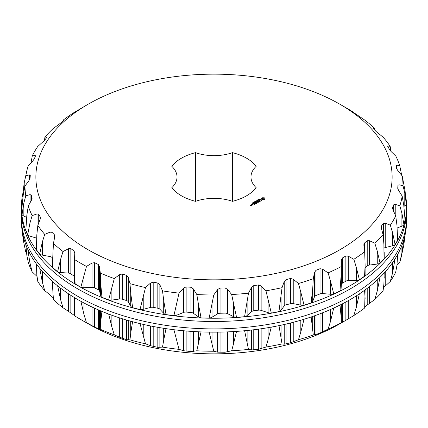 <?xml version="1.0" encoding="UTF-8"?>
<svg xmlns="http://www.w3.org/2000/svg" width="428" height="428" viewBox="0 0 428 428"><rect width="100%" height="100%" fill="white"/><g stroke="black" fill="none" stroke-linecap="round" stroke-linejoin="round"><path stroke-width="0.64" d="M250.979 176.999A35.529 20.512 180 0 0 256.169 187.673A46.042 26.584 180 0 1 232.484 201.342L232.484 152.652A46.042 26.584 180 0 1 256.169 166.326A35.529 20.512 180 0 0 250.979 176.999L250.979 192.835M232.484 152.652A35.529 20.512 180 0 1 195.516 152.652A46.042 26.584 180 0 0 171.831 166.326A35.529 20.512 180 0 1 177.021 176.999A35.529 20.512 180 0 1 171.831 187.673A46.042 26.584 180 0 0 195.516 201.342A35.529 20.512 180 0 1 232.484 201.342M195.516 201.342L195.516 152.652M88.045 249.717A178.128 102.843 180 0 1 88.04 104.277A178.128 102.843 180 0 1 339.96 104.277A178.128 102.843 180 0 1 339.955 249.717A178.128 102.843 180 0 1 88.045 249.717M264.862 199.271L265.012 198.26L264.397 197.832L262.637 197.741L261.733 198.26L261.733 199.111L262.637 199.635L264.862 199.271M261.872 200.363L261.604 199.823L260.192 200.031L260.893 199.496L259.946 200.069L261.556 199.978L261.679 200.293L261.064 200.636L261.872 200.363M260.957 200.802L260.411 201.026L259.079 200.352L260.251 201.117L259.866 201.433L260.957 200.893M258.881 202.091L259.657 201.551L258.405 200.828L257.474 201.278L258.325 200.967L258.796 201.24L258.25 201.642L258.956 201.326L259.421 201.599L258.881 202.091M258.619 199.55L258.972 199.181L258.694 199.491L259.464 199.55L258.619 199.55M258.325 200.026L258.298 199.523L258.94 199.897L258.325 200.026M257.276 200.117L258.261 200.213L257.763 199.833L258.41 200.202L257.474 200.138L257.918 200.486L257.276 200.117M257.094 200.502L257.442 200.39L257.094 200.502M256.618 201.24L256.142 200.769L257.415 200.78L256.297 200.802L256.618 201.24M257.019 202.171L258.437 202.257L257.191 201.535L257.993 202.182L256.789 202.037L257.041 202.733L255.923 202.177L257.33 202.99L257.019 202.171L257.249 202.99M255.912 203.717L256.848 203.263L255.441 202.455L255.987 202.856L255.441 203.263L256.142 202.947L256.613 203.22L255.917 203.621M255.505 203.942L254.264 203.134L255.505 203.942M254.237 204.68L255.174 204.14L253.922 203.418L252.991 203.867L253.847 203.551L254.318 203.824L253.772 204.231L254.473 203.915L254.938 204.188L254.243 204.589M255.356 201.224L255.757 201.358L256.078 201.171L255.848 200.941L256.49 201.31L255.998 201.599L255.356 201.224M254.772 201.561L255.179 201.326L255.821 201.695L254.772 201.561M254.751 201.856L255.099 201.743L254.751 201.856M254.259 202.23L254.398 201.856L254.901 202.15L254.259 202.23M253.692 202.556L253.831 202.182L254.339 202.476L253.692 202.556M252.846 202.674L253.745 202.792L252.846 202.674M252.568 203.204L252.707 202.835L253.21 203.123L252.568 203.204M251.653 204.638L252.285 205.092L252.895 204.825L252.269 204.375L251.653 204.728M251.985 205.263L251.359 204.809L251.675 205.082L251.434 205.472L251.985 205.263M250.99 205.927L251.455 205.568L250.535 205.568L250.23 205.392L250.61 205.082L249.995 205.349L250.99 205.927M74.488 259.496L74.338 270.485L75.141 283.919L80.849 287.215A5.436 3.14 180 0 0 84 287.67L92.02 287.407A3.627 2.092 180 0 1 94.54 287.889L98.306 289.692A3.627 2.092 180 0 1 99.585 291.035L99.585 266.665L98.306 264.493L94.54 262.685L92.02 263.038L86.488 266.425A189.005 109.119 180 0 1 80.352 263.038A189.005 109.119 180 0 1 74.488 259.496L74.809 252.868M99.585 266.665L100.296 273.043A189.005 109.119 180 0 0 114.292 278.58L119.674 274.61L122.306 273.984L126.581 275.359L128.266 277.376L129.973 283.625A189.005 109.119 180 0 0 145.499 287.579L150.538 283.052L153.192 282.143L157.83 283.036L159.869 284.861L162.512 290.874A189.005 109.119 180 0 0 179.032 293.116L183.569 288.076L186.148 286.883L190.995 287.274L193.312 288.863L196.805 294.544A189.005 109.119 180 0 0 213.754 294.999L217.633 289.51L220.056 288.049L224.946 287.921L227.455 289.248L231.682 294.523A189.005 109.119 180 0 0 248.491 293.169L251.573 287.306L253.756 285.599L258.517 284.952L261.144 286.006L265.959 290.794A189.005 109.119 180 0 0 282.047 287.68L284.235 281.538L286.102 279.618L290.58 278.473L293.228 279.243L298.466 283.497A189.005 109.119 180 0 0 313.291 278.73L314.5 272.406L315.992 270.303L320.026 268.704L322.616 269.196L328.094 272.871A189.005 109.119 180 0 0 341.153 266.617L341.351 260.213L342.411 257.977L345.867 255.976L348.301 256.201L353.838 259.288A189.005 109.119 180 0 0 364.683 251.75L363.816 244.789L364.453 243.056L367.219 240.723L369.418 240.702L374.821 243.206A189.005 109.119 180 0 0 383.081 234.646L381.064 227.172L381.375 226.054L383.349 223.47L385.237 223.223L390.331 225.165A189.005 109.119 180 0 0 395.723 215.878L392.974 209.897L392.594 207.543L393.717 204.793L395.226 204.37L399.832 205.793A189.005 109.119 180 0 0 402.176 196.088L398.591 190.444L397.73 188.261M399.046 191.156L399.046 184.773L397.96 185.335L397.735 188.368M399.046 184.773L403.005 185.736A189.005 109.119 180 0 0 402.218 175.951L397.922 170.729L396.617 168.562L395.943 165.764L396.563 165.106L399.741 165.69A189.005 109.119 180 0 0 395.857 156.15L390.989 151.421L387.725 146.734L387.864 146.039L387.725 146.734M387.864 146.965L387.864 146.039L390.154 146.328A189.005 109.119 180 0 0 383.301 137.367L375.977 131.369L373.136 128.282M373.243 128.502L373.243 128.218L374.564 128.314A189.005 109.119 180 0 0 364.977 120.231L353.191 112.254M353.196 112.264L353.512 112.259A189.005 109.119 180 0 0 347.648 108.717L339.96 104.277M74.804 253.098L73.974 250.808L70.845 248.636L68.517 248.732L63.023 251.525A189.005 109.119 180 0 1 53.436 243.441L54.864 236.197L54.404 234.779L52.023 232.313L49.974 232.174L44.699 234.394A189.005 109.119 180 0 1 37.846 225.428L40.136 219.313L40.275 216.948L38.718 214.268L37.011 213.93L32.143 215.605A189.005 109.119 180 0 1 28.259 206.066L31.437 200.245L32.057 197.923L31.383 195.12L30.078 194.622L25.782 195.805A189.005 109.119 180 0 1 24.995 186.019L28.954 180.579L30.04 178.348L30.265 175.523L29.409 174.908L25.824 175.667A189.005 109.119 180 0 1 27.114 169.595A189.005 109.119 180 0 1 28.168 165.968L32.774 160.982L34.283 158.89L35.406 156.14L35.026 155.455L32.277 155.883A189.005 109.119 180 0 1 37.669 146.59L44.651 140.213L46.625 137.629L46.732 136.933L44.919 137.115A189.005 109.119 180 0 1 53.179 128.555L60.781 122.959L64.141 119.968L63.317 120.006A189.005 109.119 180 0 1 74.162 112.468L88.04 104.277M46.936 137.056L46.732 137.484M35.406 156.14L35.503 155.749M32.095 198.244L32.057 198.624M261.882 198.908L261.856 199.239M261.936 198.688L261.882 199.202M261.893 198.094L261.856 198.431M262.102 197.95L261.893 198.394M262.353 197.832L262.102 198.25M262.637 197.741L262.353 198.127M262.995 197.827L262.637 198.036M263.375 197.854L262.995 198.121M263.75 197.827L263.375 198.153L264.199 198.496L264.199 199.175L263.375 199.496L262.551 199.175L262.551 198.496L263.375 198.175M264.108 197.741L263.75 198.121M264.397 197.832L264.108 198.036M261.77 200.101L261.749 200.432M260.08 199.774L260.053 200.133M258.453 199.71L258.785 199.988M256.902 202.021L256.859 202.321M251.675 205.082L251.664 205.483M80.849 287.215L86.488 266.425M100.612 295.636L100.612 282.614L101.971 297.337A5.436 3.14 180 0 1 100.612 295.636L99.585 291.035M100.612 282.614L100.296 273.043M101.971 297.337L108.632 299.975L114.292 278.58M108.632 299.975A5.436 3.14 180 0 0 111.874 300.092L119.674 298.979A3.627 2.092 180 0 1 122.306 299.183L126.581 300.558A3.627 2.092 180 0 1 128.266 301.745L128.266 277.376M130.738 306.154L130.738 293.132L132.616 307.689A5.436 3.14 180 0 1 130.738 306.154L128.266 301.745M130.738 293.132L129.973 283.625M132.616 307.689L140.004 309.572L145.499 287.579M140.004 309.572A5.436 3.14 180 0 0 143.23 309.337L150.538 307.422A3.627 2.092 180 0 1 153.192 307.341L157.83 308.24A3.627 2.092 180 0 1 159.869 309.225L159.869 284.861M163.699 313.301L163.699 300.279L166.032 314.607A5.436 3.14 180 0 1 163.699 313.301L159.869 309.225M163.699 300.279L162.512 290.874M166.032 314.607L173.896 315.677L179.032 293.116M173.896 315.677A5.436 3.14 180 0 0 176.989 315.104L183.569 312.445A3.627 2.092 180 0 1 186.148 312.087L190.995 312.477A3.627 2.092 180 0 1 193.312 313.232L193.312 288.863M198.373 316.827L198.373 303.805L201.085 317.865A5.436 3.14 180 0 1 198.373 316.827L193.312 313.232M198.373 303.805L196.805 294.544M201.085 317.865L209.153 318.079L213.754 294.999M209.153 318.079A5.436 3.14 180 0 0 212.015 317.191L217.633 313.879A3.627 2.092 180 0 1 220.056 313.253L224.946 313.119A3.627 2.092 180 0 1 227.455 313.617L227.455 289.248M233.581 316.618L233.581 303.591L236.572 317.346A5.436 3.14 180 0 1 233.581 316.618L227.455 313.617M233.581 303.591L231.682 294.523M236.572 317.346L244.57 316.704L248.491 293.169M244.57 316.704A5.436 3.14 180 0 0 247.106 315.527L251.573 311.675A3.627 2.092 180 0 1 253.756 310.803L258.517 310.156A3.627 2.092 180 0 1 261.144 310.375L261.144 286.006M268.121 312.675L268.121 299.648L271.293 313.077A5.436 3.14 180 0 1 268.121 312.675L261.144 310.375M268.121 299.648L265.959 290.794M271.293 313.077L278.954 311.595L282.047 287.68M278.954 311.595A5.436 3.14 180 0 0 281.068 310.166L284.235 305.908A3.627 2.092 180 0 1 286.102 304.816L290.58 303.677A3.627 2.092 180 0 1 293.228 303.613L293.228 279.243M300.82 305.132L300.82 292.11L304.067 305.191A5.436 3.14 180 0 1 300.82 305.132L293.228 303.613M300.82 292.11L298.466 283.497M304.067 305.191L311.119 302.922L312.745 288.274L313.291 278.73M311.119 302.922A5.436 3.14 180 0 0 312.745 301.296L314.5 296.775A3.627 2.092 180 0 1 315.992 295.502L320.026 293.908A3.627 2.092 180 0 1 322.616 293.565L322.616 269.196M330.56 294.255L330.56 281.228L333.77 293.966A5.436 3.14 180 0 1 330.56 294.255L322.616 293.565M330.56 281.228L328.094 272.871M333.77 293.966L339.982 290.986L341.062 276.194L341.153 266.617M339.982 290.986A5.436 3.14 180 0 0 341.062 289.216L341.351 284.583A3.627 2.092 180 0 1 342.411 283.175L345.867 281.18A3.627 2.092 180 0 1 348.301 280.57L348.301 256.201M356.331 280.404L356.331 267.377L359.392 279.778A5.436 3.14 180 0 1 356.331 280.404L348.301 280.57M356.331 267.377L353.838 259.288M359.392 279.778L364.554 276.194L365.111 265.039L364.683 251.75M365.111 267.703L367.219 265.927A3.627 2.092 180 0 1 369.418 265.066L369.418 240.702M377.255 264.055L377.255 251.033L380.069 263.118A5.436 3.14 180 0 1 377.255 264.055L369.418 265.066M377.255 251.033L374.821 243.206M380.069 263.118L383.996 259.042L383.9 244.147L383.081 234.646M384.114 248.031A3.627 2.092 180 0 1 385.237 247.593L385.237 223.223M392.62 245.763L392.62 232.741L395.087 244.543A5.436 3.14 180 0 1 392.62 245.763L385.237 247.593M392.62 232.741L390.331 225.165M395.087 244.543L397.655 240.124L396.959 225.267L395.723 215.878M401.903 226.155L401.903 213.133L403.936 224.695A5.436 3.14 180 0 1 401.903 226.155L397.227 227.964M401.903 213.133L399.832 205.793M403.936 224.695L405.054 220.078L403.786 205.328L402.176 196.088M404.786 205.895L404.786 192.873L406.322 204.242A5.436 3.14 180 0 1 404.786 205.895L403.936 206.376M404.786 192.873L403.005 185.736M406.322 204.242L405.065 190.861L402.218 175.951M401.17 174.672L401.17 172.655L399.741 165.69M401.17 172.655L401.534 175.111M390.957 151.394L390.154 146.328M374.746 130.085L374.564 128.314M63.264 120.862L63.317 120.006M44.475 140.432L44.919 137.115M31.041 162.774L32.277 155.883M23.273 194.82A5.436 3.14 180 0 1 22.946 194.012L24.155 183.034L25.824 175.667M26.59 217.354L23.845 216.065A5.436 3.14 180 0 1 22.053 214.503L21.678 209.843L23.214 195.168L24.995 186.019M22.053 214.503L23.845 203.043L25.782 195.805M36.562 238.155L29.955 236.085A5.436 3.14 180 0 1 27.692 234.737L25.846 230.2L26.83 215.386L28.259 206.066M27.692 234.737L29.955 223.063L32.143 215.605M52.681 258.196L52.023 257.517A3.627 2.092 180 0 0 49.974 256.543L42.329 255.115A5.436 3.14 180 0 1 39.681 254.029L36.417 249.765L36.819 234.881L37.846 225.428M39.681 254.029L42.329 242.093L44.699 234.394M74.338 276.317A3.627 2.092 180 0 0 73.974 276.012L70.845 273.84A3.627 2.092 180 0 0 68.517 273.101L60.551 272.508A5.436 3.14 180 0 1 57.603 271.721L53.04 267.875L52.681 259.026L53.436 243.441M57.603 271.721L60.551 259.486L63.023 251.525M23.005 192.718A192.6 111.194 0 0 0 21.4 207.045A192.6 111.194 0 0 0 214 318.239A192.6 111.194 0 0 0 406.6 207.045A192.6 111.194 0 0 0 405.712 196.388M365.111 265.039L365.111 274.803A5.436 3.14 180 0 1 364.554 276.194M384.2 252.504L384.2 258.196A5.436 3.14 180 0 1 383.996 259.042M397.66 239.643A5.436 3.14 180 0 1 397.671 239.846A5.436 3.14 180 0 1 397.655 240.124M36.417 249.765A5.436 3.14 180 0 1 36.332 249.203L36.332 245.522M53.04 267.875A5.436 3.14 180 0 1 52.681 266.756L52.681 259.026M75.141 283.919A5.436 3.14 180 0 1 74.338 282.277A5.436 3.14 180 0 1 74.349 282.1M264.263 198.688L264.001 199.346M264.001 199.047L263.707 199.459M263.707 199.164L263.375 199.496M263.375 199.202L263.038 199.459M263.038 199.164L262.744 199.346M264.199 198.881L264.199 199.175M258.785 199.903L258.453 199.796M254.173 202.053L254.794 202.203L254.168 202M253.601 202.321L254.232 202.53L253.611 202.503M254.232 202.808L254.221 202.476M252.472 203.289L252.472 202.99L253.103 203.182L252.488 203.156M252.664 204.782L251.889 204.68L252.664 204.959M251.22 205.617L250.69 205.659L251.22 205.793M406.6 207.045L406.6 210.298A192.6 111.194 180 0 1 214 321.498A192.6 111.194 180 0 1 21.4 210.298L21.4 207.045M406.493 214A192.6 111.194 180 0 1 406.6 217.702A192.6 111.194 180 0 1 214 328.897A192.6 111.194 180 0 1 21.4 217.702A192.6 111.194 180 0 1 21.507 214M21.4 217.702L21.4 220.955A192.6 111.194 0 0 0 214 332.155A192.6 111.194 0 0 0 406.6 220.955L406.6 217.702M340.014 305.052L341.062 316.153L341.153 322.856L344.139 321.305L339.96 323.723A178.128 102.843 180 0 1 88.045 323.723A178.128 102.843 180 0 1 88.04 323.718A178.128 102.843 180 0 1 88.04 323.723L80.352 319.283A189.005 109.119 180 0 0 86.488 322.669L84 314.607L80.897 301.328M86.488 322.669L92.02 325.692L92.02 307.01M108.675 314.056L111.874 327.024L114.292 334.824A189.005 109.119 180 0 1 100.296 329.287L98.306 328.806L92.02 325.692M100.296 329.287L100.612 310.84M101.939 311.391L100.612 322.573M114.292 334.824L119.674 337.264L119.674 317.902M140.042 323.627L145.499 343.823A189.005 109.119 180 0 1 129.973 339.864L126.581 339.677L119.674 337.264M129.973 339.864L130.738 333.091L130.738 321.225M132.584 321.728L130.738 333.091M145.499 343.823L150.538 345.701L150.538 325.943M173.934 329.721L179.032 349.36A189.005 109.119 180 0 1 162.512 347.113L157.83 347.354L150.538 345.701M162.512 347.113L163.699 340.239L163.699 328.292M166 328.645L163.699 340.239M179.032 349.36L183.569 350.725L183.569 330.758M209.19 332.117L213.754 351.244A189.005 109.119 180 0 1 196.805 350.789L190.995 351.591L183.569 350.725M196.805 350.789L198.373 343.764L198.373 331.786M201.048 331.903L198.373 343.764M213.754 351.244L217.633 352.158L217.633 332.133M244.607 330.742L248.491 349.409A189.005 109.119 180 0 1 231.682 350.762L224.946 352.239L217.633 352.158M231.682 350.762L233.581 343.55L233.581 331.577M236.534 331.39L233.581 343.55M248.491 349.409L251.573 349.954L251.573 330.015M278.986 325.633L282.047 343.925A189.005 109.119 180 0 1 265.959 347.038L258.517 349.269L251.573 349.954M265.959 347.038L268.121 339.607L268.121 327.671M271.256 327.126L268.121 339.607M282.047 343.925L284.235 344.187L284.235 324.494M311.151 316.971L313.291 334.974A189.005 109.119 180 0 1 298.466 339.741L290.58 342.791L284.235 344.187M298.466 339.741L300.82 332.069L300.82 320.214M304.024 319.256L300.82 332.069M313.291 334.974L314.5 335.054L314.5 315.816M341.153 322.856A189.005 109.119 180 0 1 328.094 329.116L320.026 333.021L314.5 335.054M328.094 329.116L330.56 321.187L330.56 309.476M333.728 308.058L330.56 321.187M344.139 321.305L345.867 320.294L345.867 302.002M365.111 289.9L364.683 307.994A189.005 109.119 180 0 1 353.838 315.532L345.867 320.294M353.838 315.532L356.331 307.336L356.331 295.871M359.349 293.913L356.331 307.336M365.111 298.487L364.581 290.286M364.736 307.138L367.219 305.041L367.219 288.333M384.2 273.005L383.9 284.106L383.081 290.885A189.005 109.119 180 0 1 374.821 299.445L367.219 305.041M374.821 299.445L377.255 290.992L377.255 279.955M380.016 277.328L377.255 290.992M384.2 277.799L384.018 273.198M397.671 254.419L396.959 265.226L395.723 272.117A189.005 109.119 180 0 1 390.331 281.41L383.349 287.787M390.331 281.41L392.62 272.7L392.62 262.551M395.023 258.929L392.62 272.7M397.671 255.489L397.66 254.435M403.786 245.287L400.886 258.405A189.005 109.119 180 0 1 399.832 262.032L396.97 265.141M399.832 262.032L401.903 253.092L401.903 245.367M403.829 239.755L401.903 253.092M403.845 244.966L404.995 235.282M26.466 252.889L25.782 252.049L23.845 243.002L22.342 231.939M27.772 249.321L29.955 263.022L32.143 271.85A189.005 109.119 180 0 1 28.259 262.311L26.83 255.345L25.851 244.72M32.143 271.85L37.011 276.386M39.74 268.308L42.329 282.052L44.699 290.633A189.005 109.119 180 0 1 37.846 281.672L36.819 274.84L36.401 263.98M44.699 290.633L49.974 294.822L49.974 279.238M53.254 297.915L49.974 294.822M57.652 285.893L60.551 299.445L63.023 307.769A189.005 109.119 180 0 1 53.436 299.686L52.681 288.397L53.013 281.999M63.023 307.769L68.517 311.381L68.517 293.827M74.804 315.752L68.517 311.381M88.04 323.723L80.352 319.283A189.005 109.119 180 0 1 74.488 315.741L74.338 307.983L75.109 297.995M84 287.67L84 274.648M92.02 287.407L92.02 263.038M94.54 287.889L94.54 262.685M98.306 289.692L98.306 264.493M111.874 300.092L111.874 287.065M119.674 298.979L119.674 274.61M122.306 299.183L122.306 273.984M126.581 300.558L126.581 275.359M143.23 309.337L143.23 296.315M150.538 307.422L150.538 283.052M153.192 307.341L153.192 282.143M157.83 308.24L157.83 283.036M176.989 315.104L176.989 302.082M183.569 312.445L183.569 288.076M186.148 312.087L186.148 286.883M190.995 312.477L190.995 287.274M212.015 317.191L212.015 304.169M217.633 313.879L217.633 289.51M220.056 313.253L220.056 288.049M224.946 313.119L224.946 287.921M247.106 315.527L247.106 302.505M251.573 311.675L251.573 287.306M253.756 310.803L253.756 285.599M258.517 310.156L258.517 284.952M281.068 310.166L281.068 297.144M284.235 305.908L284.235 281.538M286.102 304.816L286.102 279.618M290.58 303.677L290.58 278.473M312.745 301.296L312.745 288.274M314.5 296.775L314.5 272.406M315.992 295.502L315.992 270.303M320.026 293.908L320.026 268.704M341.062 289.216L341.062 276.194M341.351 284.583L341.351 260.213M342.411 283.175L342.411 257.977M345.867 281.18L345.867 255.976M364.453 249.973L364.453 243.056M367.219 265.927L367.219 240.723M381.375 228.787L381.375 226.054M383.349 237.476L383.349 223.47M392.594 208.837L392.594 207.543M393.717 211.502L393.717 204.793M395.226 214.792L395.226 204.37M397.96 189.251L397.96 185.335M396.563 168.332L396.563 165.106M35.026 157.06L35.026 155.455M24.214 189.695L24.214 182.713M29.409 179.904L29.409 174.908M23.845 216.065L23.845 203.043M30.078 202.728L30.078 194.622M31.383 200.347L31.383 195.12M29.955 236.085L29.955 223.063M37.011 232.832L37.011 213.93M38.718 223.09L38.718 214.268M40.275 218.911L40.275 216.948M42.329 255.115L42.329 242.093M49.974 256.543L49.974 232.174M52.023 257.517L52.023 232.313M54.404 238.808L54.404 234.779M60.551 272.508L60.551 259.486M68.517 273.101L68.517 248.732M70.845 273.84L70.845 248.636M73.974 276.012L73.974 250.808M84 314.607L84 303.003M94.54 327.003L94.54 308.181M98.306 328.806L98.306 309.856M99.585 329.319L99.585 310.407M111.874 327.024L111.874 315.233M122.306 338.302L122.306 318.742M126.581 339.677L126.581 320.037M128.266 340.025L128.266 320.529M143.23 336.274L143.23 324.376M153.192 346.461L153.192 326.468M157.83 347.354L157.83 327.318M159.869 347.509L159.869 327.671M176.989 342.042L176.989 330.079M186.148 351.201L186.148 330.983M190.995 351.591L190.995 331.358M193.312 351.511L193.312 331.507M212.015 344.128L212.015 332.149M220.056 352.367L220.056 332.096M224.946 352.239L224.946 331.973M227.455 351.896L227.455 331.882M247.106 342.464L247.106 330.496M253.756 349.917L253.756 329.758M258.517 349.269L258.517 329.143M261.144 348.654L261.144 328.768M281.068 337.104L281.068 325.194M286.102 343.93L286.102 324.066M290.58 342.791L290.58 322.985M293.228 341.897L293.228 322.311M312.745 328.233L312.745 316.426M315.992 334.621L315.992 315.281M320.026 333.021L320.026 313.788M322.616 331.844L322.616 312.782M341.062 316.153L341.062 304.522M341.351 322.862L341.351 304.378M342.411 322.295L342.411 303.832M348.301 318.849L348.301 300.659M369.418 303.35L369.418 286.632M385.237 285.872L385.237 271.855M23.845 243.002L23.845 238.621M29.955 263.022L29.955 253.729M42.329 282.052L42.329 271.368M52.023 296.631L52.023 281.116M60.551 299.445L60.551 288.156M70.845 312.954L70.845 295.347M73.974 315.126L73.974 297.305M177.021 176.999L177.021 192.835M258.656 199.737L258.656 199.437M259.357 199.833L259.357 199.539M253.654 203.182L253.654 202.883M24.155 183.034L27.114 169.595M397.671 238.118L397.671 239.846M74.338 270.485L74.338 282.277M254.162 202.31L254.162 202.016M254.794 202.481L254.794 202.187M253.601 202.637L253.601 202.342M253.109 203.461L253.109 203.161M22.288 231.612L22.935 237.139M36.332 263.883L36.332 266.794M52.681 281.704L52.681 288.397M74.338 297.524L74.338 307.983"/></g></svg>
